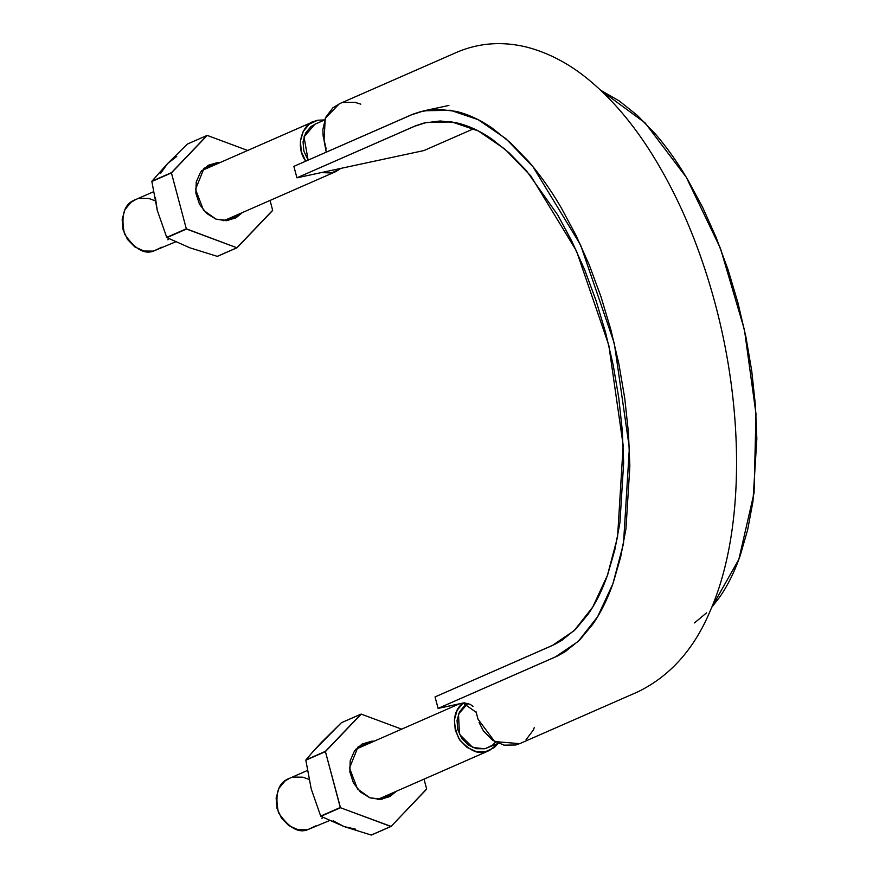 <?xml version="1.0" encoding="UTF-8"?>
<svg xmlns="http://www.w3.org/2000/svg" width="879" height="879" viewBox="0 0 879 879"><rect width="100%" height="100%" fill="white"/><g stroke="black" fill="none" stroke-linecap="round" stroke-linejoin="round"><path stroke-width="1.32" d="M495.624 742.096L492.394 745.282L484.9 748.776L476.462 748.699L468.342 745.062L461.805 738.404L457.827 729.757L457.025 720.428L459.508 711.836L464.914 705.299L468.024 703.332L458.497 714.078L459.464 734.284L472.77 747.513L484.9 748.776L498.228 743.348M324.648 119.962L314.88 124.247L304.013 136.827L308.111 160.121L303.848 151.067L303.046 141.739L305.529 133.147L310.935 126.598L315.242 124.093M305.771 161.318L301.31 151.606L300.409 141.145L303.189 131.498L309.254 124.159L317.66 120.236L324.67 119.907L317.66 120.236L313.682 121.522L201.774 170.592M321.187 172.614L331.691 172.954L340.876 168.383L335.668 171.669L331.691 172.954L321.198 172.614M305.683 161.187C293.652 144.299 304.508 123.17 313.682 121.522M175.591 241.857L153.44 251.108C144.332 254.624 134.674 248.9 124.488 233.935C120.599 215.124 124.247 203.697 135.432 199.676L153.331 191.831M139.409 198.39L148.892 198.478L154.99 200.731M168.57 238.462L167.911 239.835M161.846 247.175L153.44 251.108L143.958 251.02L134.861 246.933L127.521 239.462L123.06 229.76L122.159 219.3L124.939 209.652L131.004 202.313L135.838 199.5M463.233 702.859L457.168 710.199L454.388 719.835L455.289 730.306L459.75 740.008L467.09 747.469L476.187 751.556L485.669 751.644L494.075 747.721L498.283 743.37L489.647 750.358L485.669 751.644C478.011 754.654 469.089 750.358 458.926 738.745C452.048 722.593 453.41 710.693 463.002 703.035M329.57 820.546L307.419 829.798C298.311 833.314 288.653 827.589 278.467 812.635C274.578 793.814 278.225 782.398 289.411 778.365L307.309 770.52M293.388 777.091L302.87 777.179L308.968 779.42M322.549 817.151L321.89 818.536M315.825 825.875L307.419 829.798L297.937 829.71L288.839 825.623L281.5 818.162L277.039 808.46L276.138 797.989L278.918 788.353L284.983 781.013L289.817 778.19M326.241 152.166L324.043 140.497L325.241 118.401L339.239 103.843L455.476 52.872C478 42.917 501.788 41.005 526.84 47.136C550.474 53.344 572.614 65.507 593.248 83.604C613.487 101.162 632.166 123.247 649.295 149.869C676.412 192.259 697.75 241.285 713.33 296.97C745.205 410.757 744.304 533.311 710.419 610.4C694.377 648.867 670.237 675.995 638 691.784L519.731 743.656L494.69 741.568L478.022 719.198L476.198 712.32L462.991 703.046L438.105 708.386L555.308 656.987L578.14 641.494L597.577 616.816L612.883 583.799L623.497 543.651L629.364 447.96L614.333 343.414L580.569 244.944L532.883 166.614L505.897 138.706L478.088 119.654L450.466 110.271L424.019 110.787L411.086 114.962L293.883 166.362L296.926 177.822L414.141 126.422L426.513 122.423L451.839 121.928L478.308 130.916L504.942 149.155L530.784 175.888L576.448 250.9L608.795 345.205L623.178 445.334L617.563 536.981L607.4 575.437L592.743 607.059L574.119 630.693L552.265 645.538L435.05 696.926L554.341 644.582L561.714 640.472L575.536 629.32L587.963 614.432C595.775 603.247 602.379 589.886 607.785 574.35L614.861 549.771L619.926 522.686L623.661 462.629L622.288 430.578L618.772 397.846L613.157 364.939L605.532 332.339L596.028 300.574L584.788 270.128L571.965 241.483L557.78 215.047L526.213 170.46L509.293 153.023L491.976 139.146C480.297 131.092 468.705 125.708 457.201 122.994L440.28 120.972L424.03 123.016L416.228 125.554L296.926 177.822L293.883 166.362L413.284 114.05L421.415 111.402L438.39 109.271L456.058 111.391C468.067 114.215 480.165 119.841 492.361 128.246L510.446 142.739L528.103 160.945C539.706 174.306 550.693 189.82 561.077 207.51L575.888 235.1L589.282 265.008L601.016 296.805L610.938 329.977L618.893 364.005L624.76 398.374L628.43 432.545L629.858 466.013L625.969 528.729L620.673 557L613.278 582.667C607.631 598.896 600.742 612.839 592.589 624.508L579.624 640.055L565.186 651.702L557.484 655.998L438.105 708.386L435.05 696.926L438.105 708.386L464.365 702.859L470.364 704.398L472.946 706.485M475.978 711.594L477.934 718.835M479.066 722.461L483.461 730.965L492.603 740.25L504.008 745.15L515.808 744.996L520.324 743.392M526.071 739.678L533.245 730.185L534.333 727.482M473.748 128.719L423.909 150.562L296.926 177.822L423.909 150.562L473.748 128.719M600.61 90.24L619.354 100.997L637.429 115.479L655.097 133.696C666.689 147.057 677.676 162.571 688.059 180.25L702.881 207.851L716.264 237.759L727.999 269.545L737.92 302.728L745.886 336.756L751.754 371.114L755.413 405.296L756.841 438.753L752.951 501.469L747.666 529.751L740.261 555.407C734.624 571.636 727.724 585.59 719.582 597.259L711.693 607.378L738.843 559.385L754.083 492.822L755.984 413.855L744.436 329.801L720.461 248.394L686.268 177.228L645.054 122.84L600.61 90.24M706.606 612.806L694.498 622.914M360.797 104.161L354.962 102.338L343.162 102.491M339.766 103.612L332.888 107.809L325.713 117.314L322.857 129.565L323.164 136.124L326.208 149.012M321.604 742.217L341.371 722.747L360.95 714.166A58.322 50.663 -113.7 0 1 361.214 714.111L325.417 751.611A58.322 50.663 -113.7 0 1 325.472 751.325L360.95 714.166L341.371 722.747L313.199 751.358L321.604 742.217M333.053 820.744L344.052 826.568L371.257 835.05L390.836 826.469L371.52 834.995A58.322 50.663 -113.7 0 1 371.257 835.05L344.052 826.568L320.912 816.316A58.322 50.663 -113.7 0 1 320.703 816.086L311.243 789.023L305.837 760.192A58.322 50.663 -113.7 0 1 305.903 759.906L313.199 751.358L305.903 759.906L325.472 751.325L305.837 760.192L325.417 751.611L340.481 807.724A58.322 50.663 -113.7 0 1 340.283 807.504L325.417 751.611L305.837 760.192L311.243 789.034L320.703 816.086L340.283 807.504L320.912 816.316L340.481 807.724L391.1 826.414A58.322 50.663 -113.7 0 1 390.836 826.469L340.481 807.724L320.912 816.316L344.052 826.568L355.764 829.205M371.52 834.995L391.1 826.414L426.634 788.968A58.322 50.663 -113.7 0 1 426.568 789.254L391.1 826.414L371.52 834.995M424.019 779.135L426.634 788.968L424.019 779.135M361.214 714.111L401.659 729.152L361.214 714.111M369.927 797.824L380.266 799.407L389.957 796.55L396.297 791.287L382.068 799.22L369.927 797.824L360.511 792.056L353.468 782.969L349.853 771.949L350.216 760.687L354.512 750.875L362.093 744.03L371.784 741.173L374.311 741.14L358.017 746.952L349.512 768.048L357.489 788.913L369.927 797.824M155.385 197.412L157.264 210.334L166.724 237.385L186.304 228.804L166.933 237.616L190.073 247.878L217.278 256.36L236.858 247.768L217.542 256.294A58.322 50.663 -113.7 0 1 217.278 256.36L190.073 247.878L166.933 237.616A58.322 50.663 -113.7 0 1 166.724 237.385L157.264 210.334L151.858 181.492A58.322 50.663 -113.7 0 1 151.924 181.206L167.625 163.516L187.392 144.057L206.972 135.465A58.322 50.663 -113.7 0 1 207.235 135.41L171.438 172.91A58.322 50.663 -113.7 0 1 171.493 172.625L206.972 135.465L187.392 144.057L167.625 163.516L160.747 173.174M217.542 256.294L237.121 247.713A58.322 50.663 -113.7 0 1 236.858 247.768L272.655 210.268A58.322 50.663 -113.7 0 1 272.589 210.553L237.121 247.713L217.542 256.294M166.933 237.616L186.502 229.034A58.322 50.663 -113.7 0 1 186.304 228.804L236.858 247.768L186.502 229.034L166.933 237.616M176.745 156.418L167.625 163.516L151.924 181.206L171.493 172.625L151.858 181.492L171.438 172.91L186.304 228.804L171.438 172.91L151.858 181.492L157.264 210.334M270.04 200.445L272.655 210.268L270.04 200.445M207.235 135.41L247.68 150.463L207.235 135.41M215.948 219.124L226.288 220.706L235.979 217.849L242.318 212.597L228.09 220.519L215.948 219.124L206.532 213.355L199.489 204.269L195.874 193.259L196.237 181.986L200.533 172.185L208.114 165.329L217.805 162.472L220.332 162.45L204.038 168.263L195.534 189.348L203.51 210.224L215.948 219.124M335.262 171.844L223.76 220.739M489.24 750.545L377.739 799.429M459.519 703.782L355.753 749.282M424.019 110.787L448.905 105.447"/></g></svg>
